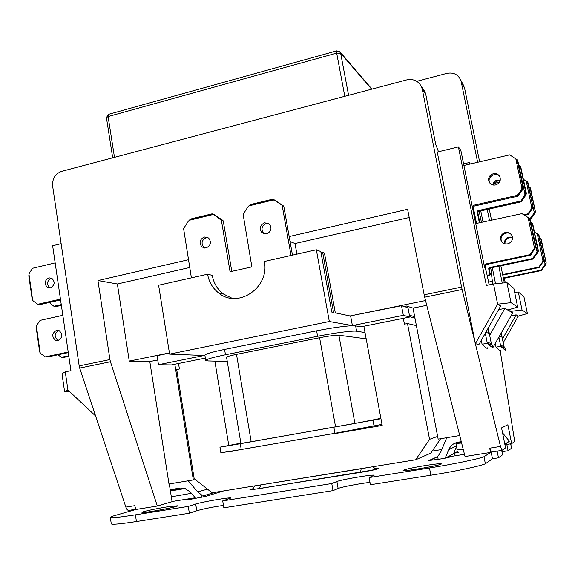 <?xml version="1.0" encoding="UTF-8"?>
<svg xmlns="http://www.w3.org/2000/svg" width="575" height="575" viewBox="0 0 575 575"><rect width="100%" height="100%" fill="white"/><g stroke="black" fill="none" stroke-linecap="round" stroke-linejoin="round"><path stroke-width="0.86" d="M169.302 483.942L172.083 501.709L157.313 506.029L135.973 509.464L112.743 516.134L110.314 517.356C111.04 518.161 119.406 517.313 135.412 514.826L188.277 506.402L195.708 504.059C202.285 501.867 231.423 496.886 230.798 498.065L222.719 500.911L331.768 483.532L336.9 481.512C341.449 479.514 374.692 473.965 374.095 475.309L369.114 477.581L429.482 467.964C453.38 464.169 478.357 458.987 483.985 456.723L490.683 452.396L465.046 456.521L424.702 297.189L462.092 289.512L422.302 89.333L425.809 94.465L424.903 91.698L422.74 88.514M437.589 456.679L428.871 460.525L441.808 458.793L451.03 456.809L446.444 457.211L464.485 454.293M454.063 452.439L457.995 451.842M458.39 452.36L454.617 453.078L458.469 452.453M504.965 444.913L507.229 444.36L504.929 444.734M441.823 449.506L432.206 451.08M207.467 489.131L197.707 491.934L201.494 494.867L206.511 496.189L190.735 499.287L186.199 499.776L194.443 497.907L172.054 501.522M456.952 448.888L455.457 449.111M456.018 447.774L456.708 447.645M425.522 465.484C412.261 467.705 404.793 469.344 403.132 470.4C402.277 471.967 442.649 465.067 441.341 463.867C440.457 463.436 435.182 463.975 425.522 465.484M167.188 506.863L177.711 505.784C178.94 506.776 141.234 513.748 141.996 512.383C141.507 511.793 156.084 508.616 167.188 506.863M511.038 445.632L510.916 443.763M501.946 451.713L508.099 450.728L511.556 448.184L510.672 443.799M501.68 450.369L502.564 454.796L498.467 457.808L492.48 458.764L485.379 463.781C479.773 466.196 454.796 471.471 430.862 475.223L370.422 484.732L369.114 477.581M369.991 482.389C360.518 483.352 341.298 487.011 338.136 488.47L333.018 490.619L223.84 507.797L222.719 500.911M110.314 517.356L111.284 523.868C112.024 524.774 120.405 524.005 136.433 521.554L189.355 513.223L196.779 510.765C203.147 508.918 212.038 507.121 223.445 505.382M437.64 436.396L429.568 439.322L415.689 459.77L255.458 485.753L361.193 468.747L360.496 472.42L371.853 470.35C379.435 468.697 380.571 468.122 375.252 468.618M368.352 467.446L361.193 468.747M461.552 287.09L424.17 294.795L424.702 297.189M424.17 294.795L407.625 209.293L289.175 236.548M79.185 365.894L79.695 368.065L110.443 361.747L109.926 359.562L79.185 365.894L52.627 185.984C52.21 178.674 55.214 173.801 61.64 171.357L406.582 79.925C413.274 78.595 418.205 80.795 421.382 86.516L422.302 89.333M109.926 359.562L97.944 280.55L188.428 259.728M135.973 509.464L134.73 505.684L125.853 507.121L79.695 368.065M438.502 151.743L435.721 144.318L425.809 94.465M416.767 81.312L446.854 73.37C453.316 72.148 457.923 74.347 460.69 79.961L461.243 81.837L464.593 88.155L462.933 84.209M504.34 282.864L500.854 265.794M491.524 220.088L489.26 209.005M479.615 161.74L464.593 88.155M336.799 50.837L336.684 53.116L340.652 53.202L339.121 51.146M371.982 89.096L340.299 52.253L336.591 50.895L108.409 114.368L106.433 117.674L108.107 116.56L108.409 114.368L108.833 114.253M194.616 478.997L193.531 479.277L193.337 479.931L168.993 483.992L149.809 361.574L157.715 359.964M173.693 489.124L173.83 489.993L184.819 488.297M380.966 418.751L240.285 443.713L219.959 447.156L240.875 443.145M240.285 443.713L241.248 449.506L220.879 452.791L219.959 447.156M226.557 357.219C226.809 356.629 230.129 355.681 236.512 354.373L251.174 441.693L240.918 443.426L226.557 357.219M224.581 349.435L225.472 354.768C212.772 357.384 206.202 359.274 205.742 360.439L204.894 355.235C205.333 354.006 211.902 352.072 224.581 349.435L316.631 330.812C333.177 327.434 352.051 325.069 355.645 325.874L360.999 326.823L409.752 317.033L407.963 307.697L401.501 305.692L403.334 315.316L409.752 317.033M205.742 360.439L207.97 360.942L227.262 361.467M425.55 300.531L350.067 315.963L335.311 312.85L324.458 253.079L322.661 252.346L333.565 312.477L331.797 312.103L320.836 251.598L316.365 249.773L264.342 261.467C270.006 287.335 238.093 309.149 218.845 293.106C212.757 288.398 208.998 282.102 207.582 274.217L158.621 285.222L169.603 354.121L329.324 321.518L352.396 325.594L403.334 315.316M169.603 354.121L204.103 355.501L158.47 364.708L171.415 364.917L205.361 358.096M169.445 353.129L157.04 355.666L158.47 364.708M222.892 220.405L213.569 214.18L212.002 213.972L212.793 213.864L221.382 220.29L223.272 221.023L222.892 220.405L220.994 219.672M231.79 271.371L223.272 221.023M281.829 205.117L273.305 199.331L272.421 199.374L273.88 199.618L283.461 205.929L281.829 205.117L282.232 205.742L283.856 206.554L283.461 205.929M292.474 255.142L283.856 206.554M268.683 223.474L266.354 223.488C261.74 225.745 260.813 229.001 263.566 233.263L264.414 233.917M207.942 237.511L206.296 237.619C201.631 240.048 200.84 243.362 203.938 247.559L204.635 248.033M249.938 204.858L272.421 199.374L273.254 199.992L249.191 205.8L247.983 206.806L243.139 214.374L251.879 266.872L230.072 271.752L221.382 220.29M291.036 255.465L282.232 205.742M273.254 199.992L274.713 200.359M191.396 277.854L183.605 228.62L188.32 221.195L189.484 220.211L212.743 214.597L214.152 214.964M204.333 236.972L208.61 237.985C211.636 242.212 210.817 245.518 206.152 247.918L201.954 246.955C198.849 242.743 199.64 239.416 204.333 236.972M264.644 222.762L269.474 224.128C272.155 228.412 271.192 231.66 266.584 233.874L261.848 232.58C259.081 228.304 260.008 225.033 264.644 222.762M190.311 219.24L212.074 213.828L190.735 218.974L189.024 220.433M207.582 274.217L212.276 275.346C213.684 283.144 217.408 289.369 223.438 294.019L232.185 298.339M193.337 479.931L174.836 364.227M193.531 479.262L194.609 478.989M195.831 498.46L190.181 491.826L184.18 488.139L180.349 488.024L170.2 489.699M415.689 459.77L430.833 453.107L440.622 438.711M416.408 325.615L407.503 323.538L429.568 439.322M403.319 318.32L404.426 324.149L407.503 323.538M414.978 318.147L409.695 316.732M414.697 316.696L409.407 315.237M343.577 431.782L336.914 433.248L382.195 425.421L363.86 326.248M379.888 424.832L382.023 424.465M336.483 433.025L336.914 433.248M272.787 444.044L229.777 451.454M228.785 445.445L214.87 361.129M178.53 363.486L179.414 368.992L176.705 369.531L194.163 478.644L212.096 492.782L255.458 485.753M241.248 449.506L334.952 433.291L382.001 424.357M366.189 338.84L338.905 335.218C335.556 335.074 329.123 335.915 319.614 337.733L236.512 354.373M251.174 441.693L354.926 423.473L380.887 418.334M225.472 354.768L317.608 336.274C334.168 332.918 353.05 330.496 356.622 331.222L365.024 332.544M322.661 252.346L321.037 252.713M350.067 315.963L401.501 305.692M350.649 316.085L352.396 325.594M316.365 249.773L329.324 321.518M498.927 337.331L500.588 345.532L501.443 346.969C504.692 349.952 506.058 350.793 505.547 349.514L503.923 346.301L501.271 333.198M500.962 333.737L501.292 337.079L499.517 336.296M500.868 350.391C501.335 351.677 499.941 350.836 496.678 347.868L496.052 347.149L500.832 346.251M496.052 347.149L495.276 343.793M529.884 218.938L531.135 218.73L534.391 213.814M529.654 218.586L530.215 218.464L530.567 219.111M503.427 278.415L541.341 270.595L545.15 265.398M503.333 277.941L541.025 270.164L541.341 270.595M539.602 238.151L545.035 263.932L544.662 265.269L541.025 270.164M528.827 186.803L534.189 212.232L533.816 213.569L530.215 218.464M524.652 215.302L528.418 214.468L531.983 209.077M502.751 275.08L539.12 267.548L544.079 260.396M502.651 274.577L538.789 267.095L539.12 267.548M523.739 214.734L528.037 213.778L528.418 214.468M539.666 238.352L541.133 239.171L539.53 237.791L540.816 238.675L546.128 262.94L545.035 263.932M529.977 187.328L535.289 211.32L534.189 212.232M533.816 213.569L535.404 211.55L534.161 214.238M534.441 231.948L537.395 234.327L542.915 260.662L542.534 262.049L538.789 267.095M523.387 179.156L526.305 181.463L531.753 207.446L531.372 208.818L528.037 213.778M499.467 182.203L494.205 183.425M527.85 182.383L525.708 180.6L527.505 182.311L527.498 181.858M526.305 181.463L527.505 182.311L532.888 206.504L531.753 207.446M532.946 207.316L527.821 182.361L532.946 207.302M538.516 234.622L544.043 259.656L542.915 260.662M365.736 90.749L365.643 90.253L366.016 90.677M511.089 315.84L516.134 314.848L502.449 339.034M505.296 282.771L504.368 278.221M514.675 292.416L518.334 292.021L523.904 296.621L527.397 313.548L522.028 309.975L510.169 311.406L512.749 312.901L493.07 347.286M426.758 305.318L413.044 308.099L438.164 439.12L459.727 435.527M493.537 283.957L497.641 304.189L511.017 302.651L517.687 307.086L513.834 288.312L506.92 282.605L493.537 283.957L486.364 285.423L458.419 146.891L437.252 152.052L475.36 343.706L462.092 289.512M516.134 314.848L518.312 316.106L527.397 313.548M518.312 316.106L503.211 342.779M509.759 309.429L510.169 311.406L504.908 308.38L498.626 309.623M518.334 292.021L522.028 309.975M500.221 350.757L514.697 441.478L511.664 443.641L507.229 444.36M475.36 343.706L497.641 304.189L500.696 305.95L478.975 344.439L475.36 343.706L500.502 446.408L502.018 450.318L505.562 447.868L501.558 427.857L507.869 424.753L511.664 443.641M461.287 441.672L458.117 442.189C453.74 443.052 450.628 445.51 448.787 449.564L445.165 458.21M458.857 442.585L459.439 441.974M502.629 432.961L509.349 441.183L504.922 444.683M456.507 446.603L453.431 453.955L447.278 457.075M438.186 459.375L437.654 456.6L440.644 452.324L446.768 437.683M430.797 459.921L437.654 456.622M504.814 444.144L509.349 441.183M508.099 450.728L506.87 444.604M455.141 455.802L454.617 453.078M461.624 443.009L455.903 443.476L461.38 442.038M446.588 457.937L446.444 457.211M501.939 450.333L491.151 452.072L489.641 448.169L490.683 452.396M498.467 457.808L497.138 451.109M492.48 458.764L491.151 452.072M485.379 463.781L483.985 456.723M430.862 475.223L429.482 467.964M333.018 490.619L331.768 483.532M506.92 282.605L511.017 302.651M517.687 307.086L507.754 310.018M504.908 308.38L489.677 335.347M489.131 284.855L487.715 277.854C486.443 271.882 485.393 268.302 484.545 267.123L460.855 150.391L458.419 146.891M413.044 308.099L406.396 306.001L404.038 306.482M409.213 217.501L295.018 243.513L296.916 254.15M470.307 163.961L469.315 162.531L463.579 163.904M488.57 282.088L492.38 281.297L491.316 272.909L491.675 272.845L490.683 267.921M492.38 281.297L492.94 284.079M495.557 283.748L492.279 267.591M483.022 221.972L480.772 210.917M481.433 222.324L479.198 211.269M469.638 164.119L469.315 162.531M295.018 243.513L290.059 241.529M502.262 283.072L498.827 266.218M489.512 220.534L487.255 209.458M477.624 162.215L461.243 81.837M481.232 340.443L482.102 344.252L487.413 343.239L488.125 344.044C491.977 347.516 493.573 348.428 492.919 346.768L491.294 343.39L487.147 342.434L487.413 343.239M479.385 222.784L477.164 211.808L477.803 212.556L479.852 222.676M487.154 275.274L488.937 274.908L489.526 275.36L490.295 274.217L489.706 273.757L488.937 274.908M487.284 275.827L489.526 275.36M515.912 159.196L517.256 160.152L522.883 187.062L521.963 188.14L515.912 159.196L515.279 158.262L517.78 160.576L523.394 187.428L517.586 160.116L509.716 154.862L463.903 165.485M473.275 207.302L476.503 223.28L475.834 222.561L472.592 206.504L473.275 207.302L474.059 206.123L517.867 196.183L522.287 189.994M521.963 188.14L521.532 189.678L517.392 195.327L517.867 196.183M475.834 222.561L477.013 223.308L521.949 213.627L527.534 217.113L528.224 218.112L534.362 247.509L533.938 249.054L529.755 254.703L530.172 255.278L530.826 254.84L535.692 247.236M530.732 222.496L537.007 251.57L536.59 253.072L532.543 258.534L532.939 259.066L533.571 258.642L538.286 251.304M530.703 222.36L532.349 223.51L538.214 251.426L536.964 253.632M518.801 165.456L524.982 194.106L524.572 195.586L520.972 200.963L521.41 201.76L525.277 195.888M519.124 166.074L520.77 167.059L518.779 165.356L520.425 166.527L525.881 193.056L526.218 194.12L526.369 193.401L520.77 167.059L526.362 193.394L524.997 196.42M489.706 273.757L488.685 268.719L489.275 269.201L490.044 268.058L532.939 259.066M490.044 268.058L489.454 267.569L488.685 268.719M489.454 267.569L532.543 258.534M477.803 212.556L478.565 211.413L477.926 210.666L477.164 211.808M477.926 210.666L520.972 200.963M504.39 243.627C504.57 238.431 507.265 236.318 512.476 237.295M492.696 184.906C493.81 181.103 496.333 179.537 500.264 180.205M521.532 189.678L523.092 187.867L522.883 187.062L523.329 188.025M484.977 267.821L484.459 265.269L485.092 265.787L485.889 264.608L530.172 255.278M485.889 264.608L485.257 264.083L484.459 265.269M485.257 264.083L529.755 254.703M474.059 206.123L473.383 205.325L472.592 206.504M473.383 205.325L517.392 195.327M493.3 173.729C496.441 173.233 498.669 174.362 499.998 177.122C500.918 180.945 499.459 183.554 495.607 184.956C492.538 185.438 490.331 184.352 488.98 181.693C487.959 177.833 489.404 175.181 493.3 173.729M505.375 232.444C508.473 231.991 510.715 233.127 512.095 235.851C513.13 239.782 511.671 242.449 507.718 243.843C504.692 244.282 502.478 243.196 501.077 240.587C499.927 236.612 501.357 233.896 505.375 232.444M529.489 218.464L535.62 247.365L534.333 249.658M478.565 211.413L521.41 201.76M489.275 269.201L490.295 274.217M512.519 237.763C507.783 237.094 505.231 239.099 504.843 243.771M500.07 180.924C496.822 180.658 494.608 182.038 493.422 185.057M486.148 271.299L486.033 270.89M485.092 265.787L486.141 270.969M499.862 176.798C496.247 171.372 486.809 176.733 489.591 182.606L489.799 183.051M511.621 234.952C507.588 229.907 498.719 235.506 501.63 241.22L502.262 242.291M488.218 328.066L491.294 343.39M487.147 342.434L485.3 333.234M487.722 347.746C488.333 349.413 486.694 348.515 482.813 345.05L482.102 344.252M486.083 331.854L486.141 332.443L488.283 333.098L487.852 328.713M486.033 331.933L486.141 332.443M173.758 489.533L170.293 490.281M170.401 490.985L185.358 488.47M229.835 451.77L238.46 449.988M202.012 497.346L201.609 494.838M194.566 498.669L194.443 497.907M132.811 510.37L132.717 509.766L135.908 509.256M132.796 509.752L128.965 510.363C127.751 510.564 126.716 509.486 125.853 507.121M136.433 521.554L135.412 514.826M189.355 513.223L188.277 506.402M197.707 491.934L188.183 480.793M201.897 497.368L201.494 494.867M110.443 361.747L157.313 506.029M149.809 361.574L129.267 361.114L117.379 283.978L189.7 267.504M97.944 280.55L117.379 283.978M65.27 371.831L67.915 389.979L64.594 391.647L61.992 373.743L65.27 371.831L70.941 370.667L52.641 245.741L61.137 243.671M67.915 389.979L95.608 415.991M64.594 391.647L69.503 391.467M129.267 361.114L169.409 352.906M55.157 262.89L32.617 268.259L29.332 273.125L28.843 275.217M60.461 299.115L37.785 304.261L33.343 301.163L32.624 300.078L28.966 274.117M62.833 315.323L40.092 320.376L36.778 325.234L36.297 327.247M68.209 352.037L45.324 356.867L40.847 353.654L40.121 352.54L36.412 326.219M48.904 277.84L51.764 278.214C55.315 281.966 54.848 285.186 50.363 287.881L47.574 287.536C43.966 283.806 44.412 280.578 48.904 277.84M56.537 330.338L59.124 330.611C63.027 334.377 62.661 337.676 58.017 340.515L55.495 340.263C51.534 336.526 51.879 333.22 56.537 330.338M68.763 355.803L61.252 357.262L58.017 354.768M61.374 305.368L56.213 306.533L53.906 306.259L49.306 302.507M68.842 356.335L63.947 357.355L61.654 357.298M32.746 300.445L32.186 299.424L28.966 274.462M37.778 304.268L40.228 304.549L37.785 304.261M47.438 356.917L45.324 356.867M40.236 352.906L39.668 351.821L36.196 327.728L36.412 326.578M61.266 304.599L53.906 306.259M68.296 352.604L47.761 356.931M60.583 299.934L40.228 304.549M51.685 278.171C46.884 280.693 46.316 283.935 49.982 287.895L50.075 287.938M58.909 330.517C54.287 333.399 53.949 336.691 57.888 340.393L58.125 340.486M206.418 496.146L223.675 490.906M252.957 488.728C249.6 489.562 249.018 489.914 251.21 489.792L360.496 472.42M259.49 488.7L260.698 485.041M114.483 157.356L108.107 116.56L336.684 53.116L344.799 96.298M348.587 95.292L340.652 53.202L371.644 89.183M189.484 220.211L190.656 219.132L212.002 213.972L212.743 214.597M333.895 427.362L334.952 433.291M373.017 420.339L374.081 426.14M319.614 337.733L335.584 426.945M338.905 335.218L354.926 423.473M316.631 330.812L317.608 336.274M355.645 325.874L356.622 331.222M249.191 205.8L250.398 204.563L272.471 199.23L274.39 200.172M503.923 346.301L500.588 345.532M501.443 346.969L504.448 347.631M544.662 265.269L545.998 263.602L544.963 265.729M546.228 263.106L541.133 239.171L546.228 263.106M541.097 239.035L540.802 238.654M541.916 270.221L541.6 269.783M531.135 218.73L530.783 218.083M528.892 186.997L530.459 188.039L535.404 211.55L530.38 187.874M539.709 267.159L539.379 266.699M533.018 206.756L527.958 182.656M531.372 208.818L532.881 207.424L531.738 209.53M538.509 234.614L536.691 233.357M538.868 235.038L544.151 259.821L542.85 262.531M537.395 234.327L538.595 235.153L538.559 234.643M544.115 260.317L538.991 235.268L536.748 233.407M542.534 262.049L544.015 260.504M448.787 449.564L456.392 446.013M446.495 457.47L445.201 458.124M454.832 453.043L454.696 452.338M449.492 456.715L449.355 456.018M463.206 449.247L457.111 449.686L455.903 443.476M338.136 488.47L336.9 481.512M500.502 446.408L489.641 448.169M518.521 195.737L518.046 194.882M517.665 160.281L523.401 187.436L521.992 190.562M528.224 218.112L530.071 219.334L535.771 246.603L529.546 218.493M533.938 249.054L535.483 247.149L535.289 246.373L534.362 247.509M531.056 223.122L532.831 224.293L538.358 250.686L532.838 224.307M536.59 253.072L538.085 251.225L537.898 250.477L537.007 251.57M533.571 258.642L533.183 258.103M532.666 223.934L538.214 251.426M524.572 195.586L526.075 193.833L525.881 193.056L524.982 194.106M520.806 167.109L526.369 193.401M517.263 159.663L517.78 160.59M530.826 254.84L530.416 254.258M529.482 218.45L527.462 217.055M535.778 246.618L535.62 247.365M535.72 247.164L530.071 219.348M530.035 219.219L527.534 217.113M488.125 344.044L491.862 344.863M191.432 493.3L171.321 496.822M196.779 510.765L195.708 504.059M40.121 352.54L39.668 351.871M32.624 300.078L32.186 299.489M28.793 275.698L32.25 299.748M36.232 327.75L39.725 352.123M254.588 485.889L252.943 489.095C253.834 489.167 251.728 489.648 259.785 488.527L371.256 470.307C374.232 469.653 375.619 469.171 375.41 468.855L372.938 466.699M421.382 86.516L424.903 91.698M464.054 86.322L460.69 79.961M106.433 117.674L112.693 157.823M221.088 219.743L222.985 220.477M213.958 214.842L212.074 213.821M201.954 246.955L203.938 247.559M203.809 495.679L215.007 492.308M283.619 206.073L281.987 205.253M272.471 199.223L250.398 204.563L248.68 206.051M263.566 233.263L261.848 232.58M223.438 294.019L218.845 293.106M501.134 346.646L504.289 347.35M541.247 239.365L546.236 263.106M535.282 212.189L534.369 213.871M530.481 188.133L535.404 211.557M532.896 207.41L531.954 209.142M539.027 235.383L544.151 259.828M490.08 273.168L491.316 272.909M532.349 223.51L530.703 222.374M538.315 251.232L538.365 250.693M526.24 194.106L525.248 195.967M520.425 166.527L520.921 167.397M523.264 188.162L522.251 190.081M523.322 188.047L523.401 187.436M475.913 222.798L476.287 223.201M501.63 241.22L501.077 240.587M489.591 182.606L488.98 181.693M491.697 344.554L487.765 343.685M55.495 340.263L57.888 340.393M47.574 287.536L49.982 287.895"/></g></svg>
